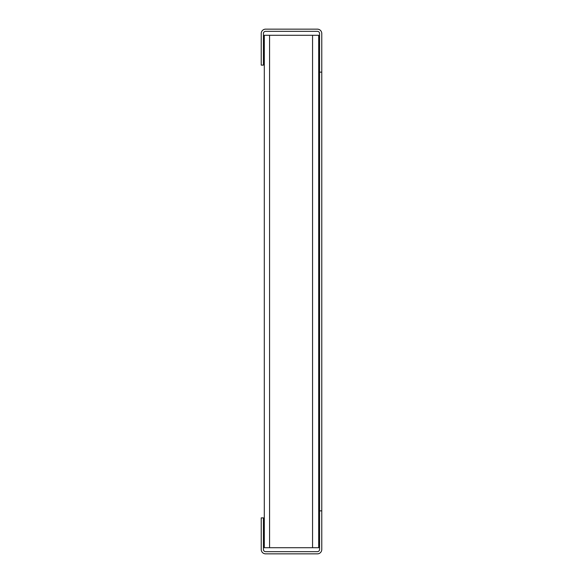 <?xml version="1.0" encoding="UTF-8"?>
<svg xmlns="http://www.w3.org/2000/svg" width="583" height="583" viewBox="0 0 583 583"><rect width="100%" height="100%" fill="white"/><g stroke="black" fill="none" stroke-linecap="round" stroke-linejoin="round"><path stroke-width="0.87" d="M319.579 72.146L321.772 72.146L321.772 33.537A4.387 4.387 0 0 0 317.385 29.15L265.615 29.15A4.387 4.387 0 0 0 261.228 33.537L261.228 65.121L263.421 65.121L263.421 33.537A2.194 2.194 0 0 1 265.615 31.344L317.385 31.344A2.194 2.194 0 0 1 319.579 33.537L319.579 72.146L321.772 72.146L321.772 510.854L319.579 510.854L319.579 549.463A2.194 2.194 0 0 1 317.385 551.656L265.615 551.656A2.194 2.194 0 0 1 263.421 549.463L263.421 517.879L261.228 517.879L261.228 549.463A4.387 4.387 0 0 0 265.615 553.85L317.385 553.85A4.387 4.387 0 0 0 321.772 549.463L321.772 510.854L319.579 510.854L319.579 72.146M269.565 547.707L318.697 547.707L318.697 35.293L264.303 35.293L264.303 547.707L269.565 547.707L269.565 35.293M312.561 547.707L312.561 35.293"/></g></svg>
